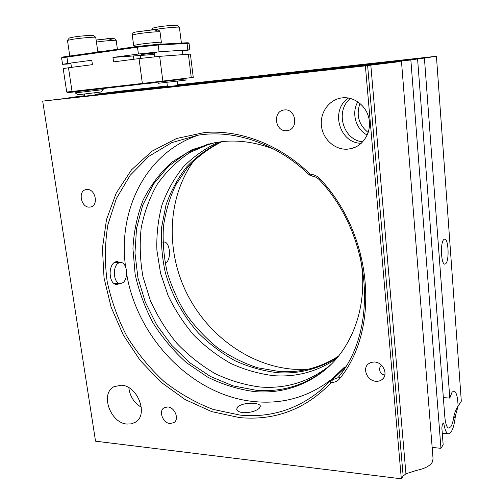 <?xml version="1.0" encoding="UTF-8"?>
<svg xmlns="http://www.w3.org/2000/svg" width="504" height="504" viewBox="0 0 504 504"><rect width="100%" height="100%" fill="white"/><g stroke="black" fill="none" stroke-linecap="round" stroke-linejoin="round"><path stroke-width="0.76" d="M221.294 141.668C208.146 148.031 196.591 156.448 186.625 166.925C177.729 178.359 170.856 191.06 166.005 205.027L161.689 226.92C160.789 242.059 161.986 257.197 165.274 272.355C171.606 294.796 183.009 315.661 198.526 333.144C209.544 344.112 221.71 353.31 235.015 360.738C248.8 366.988 263.025 370.976 277.685 372.695C299.534 374.144 319.624 368.846 337.964 356.794M222.176 141.574C209.16 148.018 197.738 156.486 187.898 166.982L175.827 184.804C169.596 197.984 165.457 211.989 163.416 226.819C162.584 241.87 163.825 256.927 167.139 271.977C171.587 286.801 177.874 300.856 185.995 314.143C195.061 326.781 205.537 337.964 217.432 347.684C229.982 356.404 243.338 363.088 257.494 367.744L279.134 371.498C300.611 372.916 320.405 367.781 338.524 356.101M162.887 242.26L163.8 242.059C170.069 241.063 171.839 260.354 165.495 262.855M307.547 369.35L294.134 369.3C248.781 366.061 206.35 334.272 185.819 291.337C165.407 248.352 167.794 196.138 194.38 160.077M210.968 143.375L189.718 152.599C176.923 161.154 166.081 171.744 157.185 184.369C149.549 197.883 144.207 212.493 141.164 228.199C139.463 244.245 140.068 260.436 142.978 276.759L150.356 300.554C157.248 315.869 165.992 330.019 176.589 343.004C188.099 355.093 200.894 365.274 214.975 373.54C229.585 380.533 244.692 385.031 260.291 387.034C285.516 388.924 308.221 382.12 328.406 366.622L330.844 364.606M219.089 141.939C205.594 148.088 193.706 156.372 183.418 166.799C174.214 178.227 167.057 190.978 161.96 205.065C158.092 219.649 156.404 234.7 156.889 250.211L160.555 273.294L168.147 295.653C175.02 309.985 183.607 323.177 193.889 335.236C205.015 346.437 217.319 355.843 230.788 363.441C244.749 369.848 259.157 373.943 274.019 375.713C296.812 377.269 317.646 371.536 336.521 358.52M188.099 84.181L424.412 58.08L449.795 398.091L452.012 392.257L453.764 390.959C456.296 391.595 457.739 396.661 458.079 406.161L457.859 406.457C455.471 410.319 454.016 414.427 453.487 418.774C452.825 422.302 451.975 424.91 450.935 426.598L448.969 428.148C446.865 427.852 445.479 424.015 444.799 416.651L417.583 58.949L185.081 84.508L164.342 87.186L380.551 63.466L395.023 62.061L366.452 65.552L352.435 66.906L360.051 65.848L140.591 90.052M384.836 374.945L382.385 374.447L381.427 373.729L380.268 372.109L379.632 369.854C379.449 367.901 380.092 366.509 381.56 365.658L381.528 365.255M388.093 62.572L400.157 61.583L370.824 65.148L405.934 473.779L403.162 476.053L367.618 65.539L370.824 65.148M405.934 473.779L416.688 470.364C424.519 468.714 429.66 466.074 432.123 462.445L433.068 458.879L401.474 61.33M253.978 403.376C257.916 403.748 260.064 404.674 260.423 406.161L259.157 408.442C255.238 411.403 249.864 412.808 243.041 412.656C239.161 412.178 237.025 411.012 236.647 409.166L238.008 406.52C242.002 403.969 247.319 402.923 253.978 403.376M119.87 283.443L117.218 284.445C108.725 285.472 107.503 264.442 115.662 261.841L117.06 261.507L120.065 262.559M339.041 376.438C378.832 327.72 371.731 235.349 319.612 180.048C317.394 177.673 314.773 176.343 311.749 176.06L309.343 174.945C279.443 145.883 240.433 131.374 205.871 134.24L198.274 135.091L171.845 142.601L148.831 156.347L130.139 175.361L116.374 198.538L107.894 224.708C104.851 243.237 104.599 262.112 107.138 281.339C111.208 300.428 117.791 318.742 126.888 336.294C137.277 353.109 149.631 368.147 163.958 381.402C179.203 393.391 195.609 402.734 213.179 409.424L240.143 415.12C269.577 417.879 295.955 409.96 319.284 391.362L330.441 380.596L337.73 377.817L339.041 376.438L339.854 378.454C337.882 380.936 335.229 382.284 331.903 382.498L330.851 382.983C305.449 409.324 275.001 420.859 239.494 417.589L211.636 411.598L185.107 399.552L160.978 382.183L140.118 360.36L123.297 335.015L111.107 307.175L104.038 277.899L102.432 248.321L106.489 219.618L116.241 193.038L131.506 169.829L151.862 151.257L176.589 138.48L204.649 132.508C239.715 129.56 279.355 144.264 309.746 173.786L310.949 174.346C314.483 174.674 317.552 176.23 320.147 179.008C373.124 235.185 380.299 329.074 339.854 378.454M198.853 135.009C146.154 152.158 117.627 209.985 125.578 266.774M126.687 274.05C137.378 338.839 193.385 396.736 255.912 401.738C284.395 404.145 309.966 396.396 332.634 378.491M359.881 255.251C369.615 301.48 353.884 347.445 323.442 371.177C303.074 386.801 280.161 393.618 254.715 391.627C238.449 389.46 222.724 384.602 207.541 377.074L186.43 362.641C173.534 351.005 162.395 337.756 153.008 322.881C144.787 307.333 138.821 291.066 135.103 274.075L132.949 248.554C133.806 231.607 137.183 215.485 143.073 200.176C150.375 185.642 159.944 172.985 171.782 162.225L192.112 149.65L215.46 142.493L225.149 141.315C241.41 140.156 257.834 142.859 274.409 149.423M329.118 366.257L324.872 369.867C304.555 385.453 281.704 392.263 256.322 390.304L232.879 385.825L210.407 376.45L189.737 362.71L171.599 345.227L156.593 324.721L145.234 301.953L137.926 277.742L134.965 252.951L136.527 228.488L142.676 205.292L153.323 184.313L168.21 166.503L186.877 152.769L208.669 143.911M42.695 101.128L95.54 441.189L401.323 478.8L365.375 65.873L42.695 101.128L96.755 94.771M347.426 149.178C334.7 150.035 322.705 139.079 321.394 125.616C319.908 112.172 329.54 99.13 342.386 97.839L342.676 97.814C354.841 96.585 367.019 106.502 369.13 119.574C371.385 132.621 363.17 145.769 351.395 148.567L347.426 149.178M361.292 143.268C339.469 143.546 329.849 109.929 348.503 98.028M170.05 423.53C162.88 423.152 158.294 410.955 164.128 407.755L167.756 406.942C174.869 407.226 179.575 419.353 173.874 422.654L170.05 423.53M286.644 130.681C274.926 132.079 272.374 110.918 284.212 109.979L284.47 109.954C296.024 108.398 298.922 129.232 287.4 130.586L286.644 130.681M89.555 207.119C81.05 207.862 77.61 190.89 86.039 189.58L86.927 189.466C95.382 188.609 98.954 205.512 90.657 206.968L89.555 207.119M127.046 424.059C110.244 423.114 99.887 393.334 114.106 386.65L121.313 385.226C137.819 385.629 148.831 415.107 135.23 422.321L131.38 423.864L127.046 424.059M141.34 407.289C134.039 402.828 129.875 396.308 128.848 387.727M379.978 363.983L381.56 365.658M376.116 381.289C367.567 381.074 362.029 368.859 368.26 363.957L371.045 362.395L374.365 361.985C382.756 362.074 388.496 374.025 382.574 379.09C380.835 380.696 378.68 381.427 376.116 381.289M350.494 98.456C334.656 110.76 343.073 140.219 362.748 141.832M357.84 101.77C351.149 112.997 355.774 129.295 367.214 135.047M449.795 398.091L443.35 397.599M445.7 263.718C449.524 260.776 448.472 238.046 444.541 239.173L443.923 239.476C440.03 242.021 441.05 265.318 444.988 264.096L445.7 263.718M417.583 58.949L410.848 59.97L440.95 448.327L443.167 444.78L441.863 427.808L442.38 424.248L443.369 422.957L443.904 424.034L442.6 423.914M122.333 91.407L106.533 93.045L106.665 93.511M122.333 91.312L164.732 86.644L164.795 87.129M167.385 86.253L164.732 86.644L167.385 86.266M188.087 84.073C197.927 82.958 195.111 83.116 186.625 84.149L177.836 85.1M177.792 84.779L436.426 56.259L424.412 58.08M106.533 93.045L97.02 94.097L118.226 91.35L167.341 85.932M458.079 406.161L461.305 401.19L436.426 56.259M458.155 406.041L455.433 415.731C454.11 426.888 451.874 432.917 448.724 433.812C446.626 433.686 445.019 430.429 443.904 424.034M95.067 94.475L100.573 93.801L95.054 94.406M84.59 95.703L73.168 97.184L78.624 96.812M84.603 95.81L78.586 96.592M100.573 93.801L100.901 94.254M118.27 92.238L118.421 91.841L158.552 87.425L158.621 87.923M115.12 92.333L118.421 91.841M103.503 93.965L144.761 89.599L147.641 88.874M345.593 366.899L343.753 367.826M365.375 65.873L367.618 65.539M401.323 478.8L403.162 476.053M388.086 62.502L410.848 59.97M96.749 94.708L140.547 89.907M360.083 66.232L360.051 65.848M432.155 447.42L440.95 448.327M359.982 103.383C356 115.126 358.741 124.835 368.191 132.52M70.944 63.819L62.553 64.323L61.614 57.847L137.498 47.187L158.18 45.02L187.041 43.426L187.841 49.877L189.857 49.846L182.404 51.049M62.194 57.091L137.819 46.406L157.462 44.352L186.354 42.79L187.041 43.426L189.069 43.451L189.857 49.846M62.553 64.323L67.857 63.428L66.887 56.914L67.234 56.158M137.819 46.406L137.498 47.187L138.417 54.029L159.062 51.824L158.18 45.02L157.462 44.352M186.354 42.79L188.288 42.815M187.841 49.877L159.062 51.824M138.417 54.029L112.959 57.425L154.382 54.451M144.522 53.802C152.592 52.718 161.393 52.12 153.021 53.216C145.177 54.268 136.174 54.905 144.522 53.802M140.78 58.357L140.389 55.453M112.959 57.425L113.583 61.891L139.028 58.584L142.361 83.456L162.849 81.068L159.648 56.341L139.028 58.584M188.37 54.161L191.268 77.622L193.252 77.364L190.386 54.104L159.648 56.341M133.415 55.957L133.856 59.258M142.361 83.456L72.028 91.451L68.5 67.763L92.434 64.644L91.797 60.241L67.857 63.428M68.5 67.763L63.195 68.607L66.711 92.037L72.028 91.451L72.582 92.112L67.53 92.66L66.717 92.037M191.268 77.622L162.849 81.068M119.505 86.058L119.347 86.436L103.037 88.332M114.628 87.066L104.851 88.175L114.628 87.066M156.253 82.492L149.064 83.374L156.253 82.492M75.083 91.722L72.519 92.037M119.347 86.436L157.985 82.051M185.875 78.889L72.582 92.112M137.775 84.609L104.29 88.402L137.775 84.609M94.916 94.922L88.641 95.691L94.916 94.922M74.888 97.121L68.601 97.889L74.888 97.121M191.514 83.595L185.749 84.3L191.514 83.595M167.397 86.335L164.758 86.606M93.36 35.444L93.316 35.412C92.906 34.946 80.854 35.935 73.842 37.019L69.294 38.02M97.858 51.931L95.728 37.315C95.287 36.798 81.087 37.976 72.822 39.243L67.473 40.408L69.76 55.812M103.207 89.618L101.424 91.948L82.253 94.261L77.673 94.727L75.254 92.875L103.219 89.611L102.98 87.935M177.049 25.345L177.005 25.307C176.583 24.86 165.646 25.773 158.521 26.857L153.077 28.029M181.409 43.054L179.386 27.229C178.92 26.725 166.03 27.814 157.632 29.081L152.825 29.906M158.029 82.398L158.149 83.305L186.026 80.073L185.8 78.284M114.395 262.578L115.227 262.54M121.999 283.091L120.525 283.456C113.343 284.401 111.983 265.243 119.083 262.868L120.374 262.559C127.55 261.614 129.018 280.426 121.999 283.091M120.034 283.45L113.828 283.267M380.551 63.466L380.589 63.945M330.145 380.879L330.851 382.983M453.487 418.774L455.433 415.731M331.903 382.498L332.243 379.909L345.334 367.321M319.612 180.048L320.147 179.008M311.749 176.06L310.949 174.346M309.746 173.786L309.343 174.945M96.163 40.055L97.952 39.803C105.67 39.646 114.188 36.162 116.185 40.402C116.537 39.929 105.563 40.799 97.398 41.901L96.447 42.034M104.958 50.948L97.839 51.805M109.885 39.413C114.194 38.783 114.755 38.468 111.567 38.474L98.034 39.797M160.026 31.891C160.493 31.292 146.947 32.413 138.298 33.705L132.25 34.978C133.617 31.626 131.5 33.699 135.475 32.035L149.764 30.158C155.931 29.011 159.352 29.585 160.026 31.891L161.368 42.305C161.847 41.832 148.346 43.048 139.703 44.276L133.655 45.417L134.442 46.872M155.78 30.435C159.207 29.818 157.954 29.667 152.013 29.969L135.79 31.979M329.704 381.364L319.284 391.362M442.279 433.201L448.327 433.774M383.317 378.271L382.574 379.09M136.319 421.552L135.23 422.321M91.369 206.747L90.657 206.968M289.031 130.139L287.4 130.586M174.359 422.283L173.874 422.654M356.208 146.777L351.395 148.567M324.872 369.867L323.442 371.177M338.612 376.961L337.73 377.817M344.03 367.561L330.441 380.596M62.225 57.053L61.614 57.847M188.257 42.79L189.038 43.42M94.821 92.805L95.124 94.897M84.344 94.028L84.653 96.138M177.332 81.15L177.881 85.466M166.881 82.36L167.454 86.801M93.316 35.412L95.728 37.315M75.254 92.875L74.995 91.117M71.474 67.372L70.831 63.032M69.332 37.97L67.517 40.339M177.005 25.307L179.386 27.229M182.845 54.583L182.303 50.249M158.023 82.322L157.935 81.654M154.684 56.788L154.155 52.744M153.121 27.978L151.572 30.001M120.374 262.559L114.729 262.54M116.185 40.402L117.4 49.228M132.25 34.978L133.655 45.417M160.745 44.169L161.368 42.305"/></g></svg>
